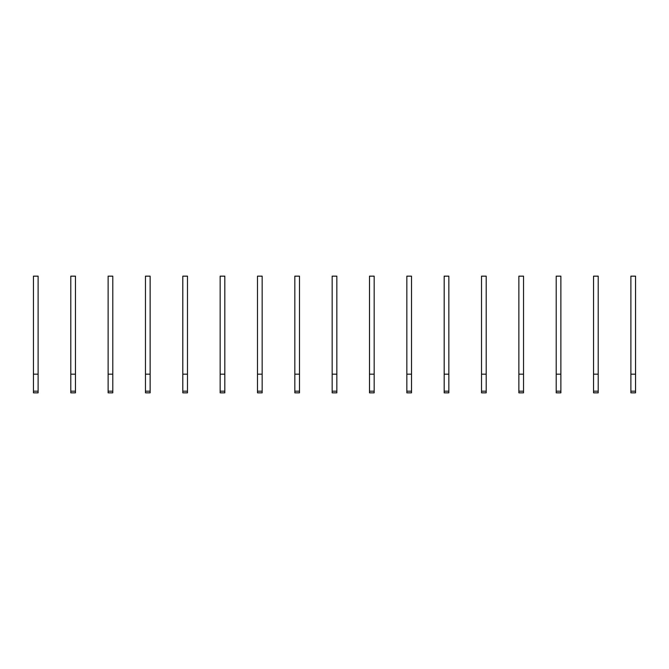 <?xml version="1.0" encoding="UTF-8"?>
<svg xmlns="http://www.w3.org/2000/svg" width="669" height="669" viewBox="0 0 669 669"><rect width="100%" height="100%" fill="white"/><g stroke="black" fill="none" stroke-linecap="round" stroke-linejoin="round"><path stroke-width="1" d="M38.116 392.845L33.45 392.845L33.45 276.155L38.116 276.155L38.116 392.845M38.116 374.172L33.45 374.172M75.455 392.845L70.789 392.845L70.789 276.155L75.455 276.155L75.455 392.845M75.455 374.172L70.789 374.172M112.793 392.845L108.127 392.845L108.127 276.155L112.793 276.155L112.793 392.845M112.793 374.172L108.127 374.172M150.132 392.845L145.466 392.845L145.466 276.155L150.132 276.155L150.132 392.845M150.132 374.172L145.466 374.172M187.479 392.845L182.804 392.845L182.804 276.155L187.479 276.155L187.479 392.845M187.479 374.172L182.804 374.172M224.817 392.845L220.151 392.845L220.151 276.155L224.817 276.155L224.817 392.845M224.817 374.172L220.151 374.172M262.156 392.845L257.49 392.845L257.49 276.155L262.156 276.155L262.156 392.845M262.156 374.172L257.49 374.172M299.495 392.845L294.828 392.845L294.828 276.155L299.495 276.155L299.495 392.845M299.495 374.172L294.828 374.172M336.833 392.845L332.167 392.845L332.167 276.155L336.833 276.155L336.833 392.845M336.833 374.172L332.167 374.172M374.172 392.845L369.505 392.845L369.505 276.155L374.172 276.155L374.172 392.845M374.172 374.172L369.505 374.172M411.51 392.845L406.844 392.845L406.844 276.155L411.51 276.155L411.51 392.845M411.51 374.172L406.844 374.172M448.849 392.845L444.183 392.845L444.183 276.155L448.849 276.155L448.849 392.845M448.849 374.172L444.183 374.172M486.196 392.845L481.521 392.845L481.521 276.155L486.196 276.155L486.196 392.845M486.196 374.172L481.521 374.172M523.534 392.845L518.868 392.845L518.868 276.155L523.534 276.155L523.534 392.845M523.534 374.172L518.868 374.172M560.873 392.845L556.207 392.845L556.207 276.155L560.873 276.155L560.873 392.845M560.873 374.172L556.207 374.172M598.211 392.845L593.545 392.845L593.545 276.155L598.211 276.155L598.211 392.845M598.211 374.172L593.545 374.172M635.55 392.845L630.884 392.845L630.884 276.155L635.55 276.155L635.55 392.845M635.55 374.172L630.884 374.172M38.116 391.173L33.45 391.173M75.455 391.173L70.789 391.173M112.793 391.173L108.127 391.173M150.132 391.173L145.466 391.173M187.479 391.173L182.804 391.173M224.817 391.173L220.151 391.173M262.156 391.173L257.49 391.173M299.495 391.173L294.828 391.173M336.833 391.173L332.167 391.173M374.172 391.173L369.505 391.173M411.51 391.173L406.844 391.173M448.849 391.173L444.183 391.173M486.196 391.173L481.521 391.173M523.534 391.173L518.868 391.173M560.873 391.173L556.207 391.173M598.211 391.173L593.545 391.173M635.55 391.173L630.884 391.173"/></g></svg>
